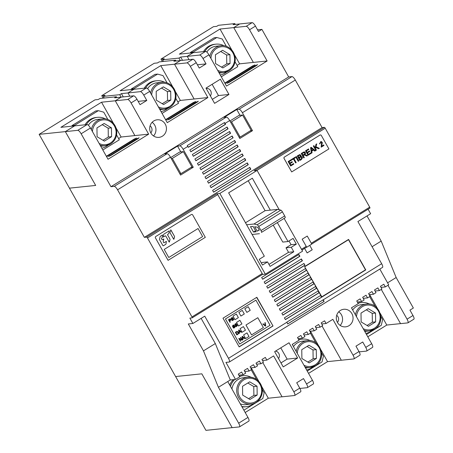 <?xml version="1.0" encoding="UTF-8"?>
<svg xmlns="http://www.w3.org/2000/svg" width="453" height="453" viewBox="0 0 453 453"><rect width="100%" height="100%" fill="white"/><g stroke="black" fill="none" stroke-linecap="round" stroke-linejoin="round"><path stroke-width="0.68" d="M239.45 338.946L240.645 341.058L240.322 341.256L238.81 338.567L239.15 338.357L241.687 339.642L240.492 337.525L240.815 337.326L242.332 340.016L241.987 340.231L239.45 338.946L240.645 341.058M236.851 334.92L235.334 332.23L237.162 331.409L238.182 332.264L238.471 333.346L238.148 334.059L236.851 334.92L238.148 334.059L238.471 333.346L237.723 331.687L236.902 331.398M233.488 325.028L234.28 325.441L233.108 325.531L232.768 326.273L234.688 326.228L235.107 326.992L233.918 328.114L232.989 327.632L234.643 327.315L234.518 326.585L233.136 326.84L232.468 326.483L232.927 325.237L233.935 325.107L234.286 325.441L233.986 325.656M230.079 318.85L230.815 319.286L230.928 319.971L229.711 321.041L230.305 322.094L229.982 322.298L228.516 319.693L230.079 318.85L230.815 319.286L230.934 319.971L229.711 321.035L230.305 322.094L229.982 322.293M248.199 306.721L250.22 310.311L246.84 312.4L244.813 308.81L248.199 306.721L250.22 310.311L246.834 312.4M245.605 338.555L243.584 334.965L246.97 332.876L248.991 336.466L245.605 338.555L248.991 336.466L246.964 332.876M239.892 320.316L241.913 323.906L238.527 325.996L236.506 322.406L239.892 320.316L241.908 323.906L238.527 325.996M270.056 325.265L239.592 344.082L225.441 318.963L255.905 300.146L270.056 325.265M232.967 316.126L236.353 314.037L238.374 317.627L234.988 319.716L232.967 316.126M243.431 326.596L245.452 330.186L242.066 332.275L240.045 328.685L243.431 326.596L245.447 330.186L242.066 332.275M245.968 325.028L251.528 334.897L263.374 327.581L257.814 317.712L245.968 325.028M242.276 310.379L244.297 313.969L240.911 316.058L238.89 312.468L242.276 310.379L244.297 313.969L240.911 316.058M232.191 317.502L232.984 317.921L231.811 318.006L231.472 318.748L233.391 318.702L233.81 319.467L232.621 320.588L231.693 320.112L233.046 320.05L233.408 319.229L231.438 319.235L231.228 318.08L232.191 317.502L232.984 317.921L232.689 318.136M235.781 323.612L236.574 324.031L235.401 324.116L235.062 324.858L236.981 324.812L237.4 325.577L236.211 326.698L235.283 326.217L236.93 325.9L236.806 325.169L235.424 325.424L234.762 325.073L235.215 323.821L236.228 323.691L236.574 324.031L236.279 324.24M240.373 331.647L239.303 332.304L239.495 333.289L239.139 333.504L238.589 330.22L238.963 329.988L241.511 332.043L241.126 332.281L240.373 331.647L239.309 332.304L239.49 333.289L239.139 333.504M243.85 337.978L242.78 338.64L242.972 339.625L242.615 339.841L242.072 336.551L242.44 336.324L244.988 338.38L244.603 338.612L243.856 337.978L242.785 338.64L242.967 339.625L242.615 339.841M265.192 322.581L265.713 325.888L265.362 326.109L262.865 324.02L263.227 323.799L265.373 325.701L264.846 322.796L265.192 322.581M239.592 344.082L225.435 318.963L255.905 300.146M265.186 322.587L265.707 325.888L265.362 326.103M263.221 323.799L265.373 325.701M242.4 336.721L242.723 338.283L243.584 337.757L242.395 336.721L242.717 338.283M242.44 336.324L244.982 338.38L244.603 338.612M236.885 331.789L235.843 332.338L237.01 334.399L237.916 333.77L238.063 333.034L237.338 331.902L235.849 332.338L237.01 334.399M238.924 330.39L239.246 331.953L240.101 331.42L238.924 330.39L239.241 331.953M238.963 329.988L241.506 332.043L241.126 332.275M233.278 327.417L233.907 327.729M234.269 326.562L233.182 326.834M233.482 325.39L232.746 325.917L233.114 326.449M234.218 326.16L235.107 326.992L233.89 328.114M235.77 323.974L235.033 324.501L235.407 325.033M236.511 324.744L237.395 325.577L236.183 326.698M230.022 319.229L229.008 319.795L229.541 320.735L230.554 319.937L230.486 319.507L229.96 319.24L229.014 319.795L229.541 320.735M232.179 317.87L231.443 318.391L231.817 318.923M232.921 318.635L233.805 319.467L232.593 320.594M251.528 334.897L263.374 327.581L257.814 317.712M236.353 314.042L238.369 317.627L234.988 319.716M240.639 341.058L240.322 341.256M235.571 326.001L236.2 326.319M236.562 325.146L235.469 325.424M231.981 319.892L232.61 320.209M232.972 319.037L231.879 319.314M240.815 337.326L242.332 340.016L241.987 340.231M239.15 338.357L241.687 339.642M295.062 157.265L295.356 157.786L293.969 158.646L296.2 162.593L295.645 162.938L293.419 158.986L292.032 159.841L291.738 159.32L295.067 157.265L295.362 157.786L293.974 158.646L296.2 162.593L295.645 162.933M299.716 154.581L300.877 155.209L300.832 156.523C303.906 156.636 301.704 160.085 299.79 160.379L297.27 155.906L299.722 154.581L300.888 155.209L301.069 156.478M310.871 152.825L311.166 153.352L308.029 155.288L305.503 150.815L308.55 148.935L308.844 149.462L306.353 150.996L307.128 152.372L309.461 150.934L309.756 151.461L307.423 152.899L308.283 154.422L310.871 152.825L311.166 153.352L308.023 155.288M315.531 148.556L316.409 150.113L315.854 150.458L313.334 145.979L313.889 145.639L315.129 147.842L315.984 144.343L316.743 143.873L315.99 146.783L319.342 148.301L318.606 148.754L315.826 147.429L315.526 148.556L316.409 150.113M284.439 157.044L319.982 135.09A1.036 0.985 -95.9 0 1 321.336 135.464L328.918 148.924L291.681 171.919L284.099 158.465A1.036 0.985 -95.9 0 1 284.439 157.044L319.948 135.096A1.036 0.985 -95.9 0 1 320.362 134.954L320.379 134.954M319.456 143.924L320.837 141.517L321.273 141.546L322.321 142.803L321.585 146.206L323.669 144.926L323.963 145.447L321.16 147.18L321.579 142.525L320.775 142.089L320.028 143.658L319.456 143.924L320.028 143.658L320.764 142.089M313.527 150.062L311.749 151.16L312.072 152.791L311.483 153.154L310.571 147.689L311.188 147.304L315.418 150.724L314.784 151.115L313.538 150.062L311.76 151.16L312.06 152.791L311.483 153.154M304.348 154.988L303.193 155.6L304.32 157.582L303.765 157.921L301.245 153.448L304.037 151.885L304.744 152.021L305.464 153.567L304.795 154.541L307.474 155.634L306.777 156.064L304.943 155.107L303.85 155.198L303.199 155.6L304.308 157.582L303.765 157.921M296.296 156.506L298.821 160.979L298.261 161.319L295.741 156.846L296.296 156.506L298.821 160.979L298.261 161.319M293.51 163.55L293.804 164.077L290.662 166.013L288.142 161.54L291.183 159.666L291.477 160.186L288.991 161.721L289.767 163.097L292.094 161.659L292.389 162.185L290.062 163.624L290.922 165.147L293.51 163.55L293.799 164.077L290.656 166.013M291.681 171.919L284.065 158.465A1.036 0.985 -95.9 0 1 284.405 157.044M292.089 161.664L292.383 162.185L290.056 163.624L290.922 165.147M291.177 159.666L291.472 160.186L288.986 161.721L289.767 163.097M300.826 156.523C303.895 156.636 301.698 160.085 299.784 160.379M300.911 157.044L299.173 157.967L300.05 159.513L301.471 158.607L301.664 157.474L300.815 157.055L299.178 157.967L300.045 159.513M304.003 152.548L302.066 153.601L302.91 155.085L304.665 153.884L304.727 152.938L304.003 152.548L302.072 153.601L302.91 155.085M304.099 151.874L305.294 152.587L305.458 153.573L304.79 154.541L307.468 155.634L306.772 156.059M298.884 157.44L300.299 156.5L300.379 155.617L299.637 155.232L298.119 156.087L298.884 157.44L298.119 156.087M299.727 155.215L298.114 156.087M311.658 150.572L313.085 149.688L311.12 147.972L311.658 150.572L311.12 147.972M311.183 147.31L315.413 150.724L314.784 151.115M309.456 150.94L309.75 151.461L307.417 152.899L308.283 154.422M308.544 148.941L308.838 149.462L306.347 151.002L307.128 152.372M323.663 144.926L323.963 145.447L321.154 147.18M321.579 146.206L322.315 142.803L322.117 142.208L320.832 141.517M316.404 150.113L315.854 150.453M313.884 145.639L315.129 147.842M316.738 143.878L315.984 146.783L319.342 148.301L318.606 148.754M315.82 147.429L315.526 148.556M292.032 159.841L293.419 158.986M192.678 214.915L205.317 237.344L168.08 260.339L155.447 237.91A1.036 0.985 -95.9 0 1 155.787 236.489L191.325 214.541A1.036 0.985 -95.9 0 1 192.678 214.915M163.284 245.792A0.436 0.413 84.1 0 0 163.454 245.736L165.571 244.427A1.093 1.036 84.1 0 0 166.047 243.759L166.381 241.358L164.19 242.695A0.436 0.413 -95.9 0 1 163.618 242.536L163.403 242.151A1.093 1.036 -95.9 0 1 163.284 241.33L163.81 239.116L162.451 239.609A0.436 0.413 -95.9 0 1 161.88 239.45L161.466 238.72A0.436 0.413 -95.9 0 1 161.608 238.119L161.755 238.029A1.093 1.036 84.1 0 0 162.231 237.361L162.565 234.965L160.549 236.194A1.093 1.036 84.1 0 0 160.062 236.868L159.547 239.037A1.093 1.036 84.1 0 0 159.666 239.864L162.882 245.577A0.436 0.413 84.1 0 0 163.454 245.736L165.566 244.427A1.093 1.036 84.1 0 0 166.041 243.759L166.381 241.358M169.32 242.112L169.988 239.762A1.093 1.036 84.1 0 0 169.875 238.941L167.61 234.926A0.436 0.413 -95.9 0 1 167.752 234.326L168.425 233.912A1.093 1.036 84.1 0 0 168.895 233.244L169.235 230.849L164.071 234.014A1.093 1.036 84.1 0 0 163.595 234.682L163.261 237.083L165.22 235.888A0.436 0.413 -95.9 0 1 165.792 236.047L169.162 242.027L169.983 239.762A1.093 1.036 84.1 0 0 169.869 238.941L167.604 234.926A0.436 0.413 -95.9 0 1 167.752 234.326L168.42 233.912A1.093 1.036 84.1 0 0 168.895 233.244L169.229 230.849M173.844 239.303L174.507 236.981A1.093 1.036 84.1 0 0 174.388 236.16L170.872 229.92L170.051 232.157A1.093 1.036 84.1 0 0 170.164 232.978L173.68 239.218L174.501 236.981A1.093 1.036 84.1 0 0 174.388 236.16L170.713 229.835M168.765 257.497L164.213 249.427L198.063 228.516L202.61 236.591L168.765 257.497L202.61 236.591L198.063 228.522M168.08 260.339L155.436 237.91A1.036 0.985 -95.9 0 1 155.781 236.494L191.319 214.541A1.036 0.985 -95.9 0 1 191.721 214.405L191.727 214.405M164.02 242.751L164.02 242.751A0.436 0.413 -95.9 0 1 163.618 242.536L163.397 242.151A1.093 1.036 -95.9 0 1 163.284 241.33L163.629 238.901M162.282 239.665L162.282 239.665A0.436 0.413 -95.9 0 1 161.88 239.45L161.466 238.72A0.436 0.413 -95.9 0 1 161.608 238.119L161.755 238.029A1.093 1.036 84.1 0 0 162.231 237.361L162.565 234.965M163.261 237.083L165.215 235.888A0.436 0.413 -95.9 0 1 165.385 235.832L165.39 235.832M304.841 266.67L348.51 239.699L365.492 269.841L321.828 296.811L304.626 266.692M348.034 239.745L348.51 239.699M321.347 296.862L321.828 296.811M232.14 427.626L205.934 430.35L175.622 376.551M77.803 130.322L87.112 124.569L74.654 125.866L65.345 131.613L39.145 134.348L69.462 188.154L95.674 185.441L65.345 131.613L77.803 130.322A4.156 1.2 58.3 0 1 81.138 133.771L110.962 186.698L114.241 186.359A4.156 1.2 58.3 0 1 117.576 189.813L144.365 237.355L322.089 127.587L295.299 80.039A4.156 1.2 58.3 0 0 291.964 76.591L288.686 76.931L261.896 29.383L258.493 31.484L255.464 26.104A4.156 1.2 58.3 0 0 252.128 22.65L239.671 23.947L233.748 27.605L246.206 26.308L252.128 22.65M39.145 134.348L94.977 99.858L98.256 99.518L99.949 98.477L116.342 96.772L114.632 97.825L121.144 97.152M103.137 98.142L101.749 95.679L154.218 63.273L157.497 62.933L159.19 61.885L175.577 60.187L173.873 61.24L180.379 60.566M162.372 61.557L160.985 59.094L213.454 26.687L216.732 26.348L218.425 25.3L234.818 23.596L233.108 24.655L239.614 23.975M277.695 209.377L280.843 210.141A2.078 0.6 58.3 0 1 282.4 211.857L284.699 215.934A2.078 0.6 58.3 0 1 285.141 217.768L261.443 232.4A2.078 0.6 -121.7 0 0 261.002 230.566L258.708 226.489A2.078 0.6 -121.7 0 0 257.145 224.773L253.997 224.009L277.695 209.377L265.084 210.685L248.216 180.747M387.575 282.831L396.165 277.525L381.194 241.098L367.015 215.934M372.083 246.721L381.194 241.098M257.564 29.836L261.896 29.383M284.127 218.425L302.576 251.172L265.339 274.167L219.847 193.431L257.083 170.436L254.133 170.741L324.388 127.35L322.089 127.587M324.388 127.35A1.036 0.3 58.3 0 1 325.22 128.21L369.699 207.157A1.036 0.3 58.3 0 1 369.92 208.074A1.036 0.3 58.3 0 1 369.88 208.086L311.726 244.003M299.92 388.442L307.236 387.683A4.156 1.2 -121.7 0 0 307.4 387.626A4.156 1.2 -121.7 0 0 306.528 383.957L303.493 378.578L296.721 382.757L299.756 388.136A4.156 1.2 58.3 0 1 300.628 391.811L294.705 395.469A4.156 1.2 58.3 0 0 293.833 391.8L273.612 355.916L266.845 360.095L265.328 357.406L261.942 359.495L263.459 362.185L260.917 363.753L259.405 361.064L256.019 363.153L257.536 365.843L254.994 367.411L253.482 364.722L250.096 366.811L251.613 369.501L249.071 371.069L247.553 368.38L244.173 370.469L245.685 373.164L243.148 374.727L241.63 372.038L238.244 374.127L239.762 376.822L235.532 379.433L225.928 362.389L229.207 362.049A4.156 1.2 -121.7 0 0 229.365 361.998L382.536 267.395A4.156 1.2 -121.7 0 0 381.664 263.72L357.904 221.557L370.616 213.708L368.079 209.207M387.966 285.282L407.06 319.167A4.156 1.2 58.3 0 1 407.932 322.842L413.855 319.184A4.156 1.2 -121.7 0 0 412.983 315.509L409.948 310.129L413.351 308.029L396.165 277.525M379.818 269.071L388.702 284.829L385.316 286.925L381.007 287.372M385.316 286.925L383.799 284.229L380.412 286.319L381.93 289.014L379.393 290.583L375.084 291.03M379.393 290.583L377.876 287.887L374.489 289.982L376.007 292.672L373.47 294.24L369.155 294.688M373.47 294.24L371.953 291.545L368.566 293.64L370.084 296.33L367.547 297.898L363.232 298.346M367.547 297.898L366.03 295.209L362.643 297.298L364.161 299.988L361.619 301.556L357.309 302.004M361.619 301.556L360.107 298.867L356.721 300.956L358.238 303.646L351.466 307.83L371.687 343.714A4.156 1.2 -121.7 0 1 372.559 347.383L366.636 351.041A4.156 1.2 -121.7 0 0 365.764 347.372L371.687 343.714M407.932 322.842A4.156 1.2 58.3 0 1 407.768 322.893L400.56 323.64L381.273 289.416M336.692 315.322A4.677 4.434 -95.9 0 1 337.428 322.389M192.225 317.813L262.389 274.478A1.036 0.3 -121.7 0 0 262.429 274.461A1.036 0.3 -121.7 0 0 262.213 273.544L217.729 194.603A1.036 0.3 -121.7 0 0 216.896 193.737L219.847 193.431M265.339 274.167L262.412 274.473M275.515 351.109A4.677 4.434 -95.9 0 1 278.527 358.555M257.083 170.436L279.235 209.75M150.073 125.843A4.677 4.434 -95.9 0 1 150.809 132.91M306.313 246.545A1.036 0.3 -121.7 0 0 306.217 246.364L302.174 239.19L307.253 236.053L311.296 243.233A1.036 0.3 58.3 0 1 311.387 243.408L311.783 244.11L306.704 247.247L306.313 246.545A1.036 0.3 58.3 0 1 306.449 247.27A1.036 0.3 58.3 0 1 306.438 247.281A1.036 0.3 58.3 0 1 306.392 247.298L301.941 250.045L306.438 247.281M144.365 237.355L146.659 237.117A1.036 0.3 58.3 0 1 147.491 237.984L191.976 316.924A1.036 0.3 58.3 0 1 192.191 317.842A1.036 0.3 58.3 0 1 192.151 317.859L189.858 318.097L192.893 323.476L188.301 323.957L203.465 350.865L218.437 387.298L238.657 423.181A4.156 1.2 58.3 0 1 239.529 426.851A4.156 1.2 58.3 0 1 239.371 426.907L232.157 427.655L201.828 373.827L175.605 376.551L69.456 188.165L95.674 185.43M262.802 362.593L282.083 396.817L294.541 395.52A4.156 1.2 58.3 0 0 294.705 395.469M193.074 52.724L179.348 54.15L220.005 29.043L233.754 27.61L253.357 62.412L267.128 60.979L226.511 86.07L208.918 54.847A4.156 1.2 58.3 0 0 205.588 51.399L193.125 52.69L187.202 56.348L189.054 59.637M246.206 26.308A4.156 1.2 -121.7 0 1 249.541 29.762L267.128 60.979M322.038 326.007L341.319 360.231L353.782 358.935A4.156 1.2 58.3 0 0 353.94 358.884A4.156 1.2 58.3 0 0 353.068 355.209L332.847 319.325L326.081 323.51L321.766 323.957M274.637 351.653L289.02 342.768L297.615 358.017L283.227 366.907L274.637 351.653M351.879 313.623A8.828 8.375 -95.9 0 1 345.599 326.845A8.828 8.375 -95.9 0 1 336.358 318.929A8.828 8.375 -95.9 0 1 343.77 309.28A8.828 8.375 -95.9 0 1 351.879 313.623M365.764 347.372L362.728 341.987L355.962 346.171L358.991 351.551A4.156 1.2 58.3 0 1 359.863 355.226L353.94 358.884M326.081 323.51L324.563 320.815L321.177 322.91L322.695 325.599L320.158 327.168L318.64 324.478L315.254 326.568L316.772 329.257L314.229 330.826L312.717 328.136L309.331 330.226L310.849 332.915L308.306 334.484L306.794 331.794L303.408 333.884L304.926 336.573L302.383 338.142L300.866 335.452L297.485 337.542L298.997 340.231L292.23 344.416L312.451 380.299A4.156 1.2 -121.7 0 1 313.323 383.968L307.4 387.626M180.792 151.885L177.531 146.093L164.835 153.929L167.129 153.692A4.156 1.2 58.3 0 1 170.464 157.146L180.571 175.084L193.267 167.248L183.159 149.303A4.156 1.2 -121.7 0 0 179.824 145.855L226.364 117.106A4.156 1.2 58.3 0 1 229.699 120.56L239.807 138.499L252.502 130.662L242.395 112.718A4.156 1.2 -121.7 0 0 239.059 109.264L291.964 76.591M201.132 318.385L215.311 343.55L230.288 379.976L235.532 379.433M230.288 379.976L218.437 387.298M266.845 360.095L262.53 360.543M260.917 363.753L256.608 364.201M254.994 367.411L250.685 367.859M249.071 371.069L244.762 371.517M243.148 374.727L238.839 375.18M309.727 245.379L312.208 249.784L307.134 252.916L304.597 248.42M229.365 361.998A4.156 1.2 -121.7 0 0 228.493 358.323L204.739 316.16L192.893 323.476M286.823 322.145L286.885 322.259A4.156 1.2 -121.7 0 1 287.678 323.952L324.065 301.477A4.156 1.2 58.3 0 0 323.272 299.784L286.823 322.145M273.017 325.99L256.84 297.281L222.989 318.187L239.167 346.896L273.017 325.99L256.636 297.411M261.647 277.468L262.661 279.263L299.892 256.268L298.884 254.473L261.647 277.468M264.173 281.953L265.186 283.748L302.423 260.752L301.409 258.957L264.173 281.953M304.948 265.237L303.935 263.442L266.704 286.438L267.712 288.233L304.948 265.237L303.731 263.567M285.407 319.631L284.393 317.836L320.781 295.362L319.263 292.672L282.876 315.146L281.868 313.351L318.255 290.877L316.738 288.187L280.35 310.662L279.337 308.867L315.73 286.392L314.212 283.703L277.825 306.177L276.811 304.382L313.199 281.908L311.681 279.218L275.294 301.692L274.286 299.897L310.673 277.423L309.156 274.728L272.768 297.202L271.755 295.413L308.148 272.938L306.63 270.243L270.243 292.717L269.229 290.922L305.616 268.448L304.569 266.591L348.578 239.416L365.764 269.914L285.407 319.631M206.183 88.454A4.677 4.434 -95.9 0 1 210.379 95.906M262.332 389.569L264.161 392.819L262.802 398.498L243.884 410.186M321.568 352.983L323.402 356.234L322.038 361.913L307.242 371.052M380.803 316.392L382.638 319.648L381.273 325.328L366.477 334.467M160.985 59.094L164.263 58.754L162.57 59.796L178.963 58.092L180.673 57.038L187.208 56.359M183.159 149.303L187.814 146.432A4.156 1.2 -121.7 0 0 187.265 145.538L224.495 122.542A4.156 1.2 58.3 0 1 225.045 123.431L229.699 120.56M273.25 225.181L282.774 242.083L288.023 241.54L277.372 222.633M239.529 426.851L248.839 421.103A4.156 1.2 -121.7 0 0 247.967 417.428L238.657 423.181M138.171 101.37L146.795 100.475L140.022 104.66L136.987 99.275A4.156 1.2 -121.7 0 0 133.658 95.821L121.2 97.118L115.272 100.776L134.886 135.583L148.658 134.156L108.035 159.241L90.447 128.023A4.156 1.2 58.3 0 0 87.112 124.569M148.658 134.156L131.064 102.933A4.156 1.2 -121.7 0 0 127.735 99.484L133.658 95.821M192.893 59.235L180.436 60.532L174.513 64.19L194.122 98.997L207.893 97.565L190.3 66.348A4.156 1.2 -121.7 0 0 186.97 62.893L192.893 59.235A4.156 1.2 58.3 0 1 196.228 62.69L199.258 68.069L206.03 63.89L202.995 58.505A4.156 1.2 -121.7 0 0 199.66 55.056L205.588 51.399M123.284 96.902L121.438 93.624L140.424 91.642A4.156 1.2 58.3 0 1 143.76 95.096L149.683 91.438A4.156 1.2 58.3 0 0 146.347 87.984L133.89 89.275L127.967 92.939L129.818 96.223M359.155 351.856L366.471 351.098A4.156 1.2 -121.7 0 0 366.636 351.041M248.589 398.651L253.89 395.378L253.765 386.556L247.831 383M307.825 362.066L313.125 358.793L313 349.971L307.066 346.415M367.06 325.481L372.36 322.208L372.236 313.38L366.301 309.829M103.007 140.294L108.307 137.021L108.182 128.193L102.248 124.643M162.242 103.703L167.542 100.43L167.417 91.608L161.489 88.052M221.483 67.118L226.777 63.845L226.653 55.023L220.724 51.466M256.126 231.766L253.504 232.038L250.469 226.653L253.091 226.381L256.126 231.766M255.566 230.764L253.504 232.038M259.456 233.697L252.095 234.461L228.64 192.836L252.332 178.205L270.328 210.141M291.256 247.281L286.013 247.825L288.538 252.31L293.782 251.766L291.256 247.281L296.336 244.144L293.097 238.403L288.023 241.54M293.782 251.766L270.09 266.398L267.559 261.913L262.485 265.05L259.246 259.309L264.326 256.171L252.095 234.461M245.509 222.774L265.084 210.685M253.997 224.009L246.636 224.773M254.671 226.726L257.757 227.27L259.331 230.062L257.168 231.155L254.671 226.726M261.358 263.051L262.315 262.457L267.559 261.913M288.538 252.31L268.963 264.399M286.013 247.825L291.086 244.688L288.98 240.945M291.086 244.688L296.336 244.144M183.323 151.619L172.321 158.414L180.911 173.669L191.913 166.874L183.323 151.619L179.716 151.998L170.702 157.565M121.438 93.624L119.728 94.683L103.335 96.381L105.028 95.34L101.749 95.679M121.121 97.152L119.728 94.683M104.264 98.029L103.335 96.381M146.795 100.475L143.76 95.096M197.406 64.785L206.03 63.89M116.812 97.599L116.342 96.772M176.047 61.013L175.577 60.187M380.175 313.295L386.794 325.044L400.543 323.618M386.794 325.044L367.785 336.789M187.202 56.348L199.66 55.056M163.499 61.438L162.57 59.796M180.356 60.566L178.963 58.092M182.519 60.317L180.673 57.038M235.283 24.428L234.818 23.596M260.52 383.895A13.505 12.809 84.1 0 0 248.125 377.258A13.505 12.809 84.1 0 0 238.521 397.485A13.505 12.809 84.1 0 0 250.917 404.121L245.996 404.637A13.505 12.809 -95.9 0 1 240.328 403.878M231.942 388.985A13.505 12.809 -95.9 0 1 243.204 377.768L248.125 377.258C253.669 376.313 261.07 380.809 262.253 388.895C263.295 397.898 256.341 404.065 250.917 404.121M249.722 381.834L242.531 386.273L242.655 395.101L249.971 399.484L257.168 395.039L257.044 386.216L249.722 381.834M253.878 403.436A15.583 14.779 -95.9 0 1 246.211 406.703L244.903 406.839A15.583 14.779 -95.9 0 1 241.998 406.839M229.711 385.027A15.583 14.779 -95.9 0 1 233.391 379.654M239.444 376.256A15.583 14.779 -95.9 0 1 241.681 375.843L242.995 375.701A15.583 14.779 -95.9 0 1 251.166 377.321M246.211 406.703A15.583 14.779 -95.9 0 1 241.783 406.46M230.486 386.409A15.583 14.779 -95.9 0 1 234.705 379.518M239.58 376.5A15.583 14.779 -95.9 0 1 242.995 375.701M253.89 395.378L257.168 395.039M253.765 386.556L257.044 386.216M293.453 346.59A13.505 12.809 -95.9 0 1 297.27 342.955A13.505 12.809 -95.9 0 1 302.445 341.183L307.361 340.673A13.505 12.809 84.1 0 0 302.185 342.445A13.505 12.809 84.1 0 0 296.171 351.415M308.957 345.248L301.766 349.688L301.891 358.516L309.206 362.898L316.404 358.453L316.279 349.631L308.957 345.248M298.68 339.671A15.583 14.779 -95.9 0 1 300.917 339.252L302.23 339.116A15.583 14.779 -95.9 0 1 310.401 340.735M298.816 339.909A15.583 14.779 -95.9 0 1 302.23 339.116M313.114 366.851A15.583 14.779 -95.9 0 1 306.613 369.942M292.366 344.659A15.583 14.779 -95.9 0 1 292.921 343.986M313.125 358.793L316.404 358.453M313 349.971L316.279 349.631M352.689 309.999A13.505 12.809 -95.9 0 1 356.505 306.37A13.505 12.809 -95.9 0 1 361.681 304.597L366.596 304.088A13.505 12.809 84.1 0 0 361.42 305.854A13.505 12.809 84.1 0 0 355.407 314.824M368.198 308.657L361.001 313.102L361.126 321.924L368.448 326.307L375.639 321.868L375.514 313.04L368.198 308.657M357.921 303.085A15.583 14.779 -95.9 0 1 360.152 302.666L361.466 302.53A15.583 14.779 -95.9 0 1 369.637 304.15M358.051 303.323A15.583 14.779 -95.9 0 1 361.466 302.53M372.349 330.265A15.583 14.779 -95.9 0 1 365.848 333.357M351.602 308.074A15.583 14.779 -95.9 0 1 352.157 307.4M372.36 322.208L375.639 321.868M372.236 313.38L375.514 313.04M97.078 136.738L104.394 141.121L111.585 136.676L111.461 127.854L104.145 123.471L96.953 127.916L97.078 136.738M91.359 129.637A13.505 12.809 84.1 0 1 102.548 118.896L97.627 119.411A13.505 12.809 84.1 0 0 88.352 125.249M101.8 148.171A15.583 14.779 84.1 0 0 106.602 146.296A15.583 14.779 84.1 0 0 108.295 145.073M105.583 118.958A15.583 14.779 84.1 0 0 97.412 117.344A15.583 14.779 84.1 0 0 86.364 124.649M97.412 117.344L96.104 117.48A15.583 14.779 84.1 0 0 85.051 124.785M108.307 137.021L111.585 136.676M108.182 128.193L111.461 127.854M156.313 100.153L163.629 104.535L170.821 100.09L170.696 91.268L163.38 86.885L156.189 91.325L156.313 100.153M150.594 93.052A13.505 12.809 84.1 0 1 161.783 82.31L156.863 82.82A13.505 12.809 84.1 0 0 147.587 88.663M161.036 111.58A15.583 14.779 84.1 0 0 165.843 109.711A15.583 14.779 84.1 0 0 167.531 108.488M164.818 82.372A15.583 14.779 84.1 0 0 156.647 80.753A15.583 14.779 84.1 0 0 145.6 88.063M156.647 80.753L155.339 80.889A15.583 14.779 84.1 0 0 144.286 88.199M167.542 100.43L170.821 100.09M167.417 91.608L170.696 91.268M215.549 63.567L222.865 67.944L230.056 63.505L229.931 54.677L222.616 50.294L215.424 54.739L215.549 63.567M209.83 56.466A13.505 12.809 84.1 0 1 221.019 45.725L216.098 46.234A13.505 12.809 84.1 0 0 206.823 52.072M220.271 74.994A15.583 14.779 84.1 0 0 225.079 73.126A15.583 14.779 84.1 0 0 226.772 71.902M224.054 45.787A15.583 14.779 84.1 0 0 215.883 44.168A15.583 14.779 84.1 0 0 204.835 51.472M215.883 44.168L214.575 44.303A15.583 14.779 84.1 0 0 203.527 51.608M226.777 63.845L230.056 63.505M226.653 55.023L229.931 54.677M320.939 349.88L327.559 361.63L341.307 360.203M327.559 361.63L308.55 373.374M261.698 386.466L268.323 398.221L282.072 396.788M268.323 398.221L245.192 412.502M174.518 64.201L160.77 65.628L120.113 90.736L133.839 89.309M115.277 100.787L101.529 102.214L60.878 127.321L74.603 125.9M257.168 231.155L259.229 229.881M251.189 367.808L258.98 381.647M310.424 331.222L318.221 345.056M369.659 294.637L377.457 308.47M101.529 102.214L113.403 123.284M116.121 128.108L121.138 137.01M118.612 138.561L121.115 137.016L134.886 135.583M160.77 65.628L172.638 86.693M175.356 91.517L180.373 100.424M177.848 101.97L180.356 100.424L194.122 98.997M220.005 29.043L231.874 50.107M234.592 54.932L239.609 63.839M237.089 65.385L239.592 63.839L253.357 62.412M251.149 130.283L240.152 137.078L231.557 121.829L242.559 115.034L251.149 130.283M189.835 150.017L190.843 151.812L228.08 128.816L227.066 127.021L189.835 150.017M192.361 154.501L193.369 156.296L230.605 133.301L229.597 131.506L192.361 154.501M199.943 167.961L237.179 144.966L238.187 146.755L200.956 169.756L199.943 167.961M202.468 172.446L203.482 174.241L240.713 151.245L239.705 149.45L202.468 172.446M210.05 185.9L247.287 162.904L248.295 164.699L211.064 187.695L210.05 185.9M212.582 190.39L213.59 192.18L250.826 169.184L249.813 167.389L212.582 190.39M207.525 181.415L208.539 183.21L245.769 160.215L244.762 158.42L207.525 181.415M204.999 176.93L242.23 153.935L243.244 155.73L206.007 178.725L204.999 176.93M197.417 163.476L198.425 165.271L235.662 142.27L234.648 140.475L197.417 163.476M233.131 137.786L195.9 160.781L194.886 158.992L232.123 135.991L233.131 137.786L195.843 160.685M187.814 146.432L188.318 147.327L225.549 124.332L225.045 123.431M171.245 158.527L172.321 158.414M190.911 167.491L193.267 167.248M177.531 146.093L179.824 145.855M179.835 173.776L180.911 173.669M229.937 120.979L238.952 115.407L242.559 115.034M226.364 117.106L224.071 117.344L236.766 109.507L240.028 115.3M236.766 109.507L239.059 109.264M250.147 130.906L252.502 130.662M230.481 121.942L231.557 121.829M239.071 137.191L240.152 137.078M309.722 245.384L312.202 249.784L307.128 252.916M311.387 243.408L307.247 236.058M106.359 156.262L134.02 139.15L136.483 138.063L106.568 156.636M251.177 369.773L256.692 379.563M137.955 138.743L110.872 155.47L108.409 156.557L136.642 138.878L139.105 137.791L137.955 138.743M165.594 119.671L193.255 102.565L195.719 101.478L165.804 120.045M197.191 102.157L170.107 118.884L167.644 119.971L195.877 102.293L198.346 101.206L197.191 102.157M224.83 83.086L252.491 65.979L254.96 64.892L225.039 83.46M256.426 65.572L229.348 82.293L226.879 83.38L255.113 65.708L257.581 64.62L256.426 65.572M320.158 327.168L315.843 327.615M314.229 330.826L309.92 331.273M308.306 334.484L303.997 334.931M302.383 338.142L298.074 338.589M188.261 147.225L225.288 124.36L224.326 122.65M190.787 151.715L227.814 128.845L226.862 127.146M193.318 156.2L230.345 133.329L229.388 131.636M231.913 136.121L232.87 137.814M198.369 165.169L235.396 142.299L234.444 140.606M236.97 145.09L237.927 146.783L200.9 169.654M203.425 174.139L240.452 151.268L239.501 149.575M242.027 154.06L242.978 155.753L205.951 178.624M208.482 183.108L245.509 160.243L244.552 158.544M247.083 163.035L248.034 164.728L211.007 187.599M213.533 192.083L250.56 169.212L249.609 167.519M287.661 323.906L323.957 301.488L323 299.795M320.577 295.492L321.534 297.185L285.35 319.529M282.819 315.045L319.003 292.7L318.051 291.007M315.52 286.517L316.477 288.216L280.294 310.56M277.768 306.075L313.946 283.731L312.995 282.032M310.469 277.547L311.421 279.241L275.237 301.59M272.712 297.106L308.895 274.756L307.938 273.063M270.186 292.621L306.364 270.271L305.413 268.578M267.655 288.136L304.688 265.265M265.13 283.646L302.157 260.781L301.205 259.082M262.604 279.161L299.631 256.29L298.674 254.597M365.294 269.965L365.764 269.914M239.11 346.794L272.757 326.018M215.311 343.55L203.465 350.865M227.746 381.545L247.967 417.428M280.781 347.859L287.123 359.11L280.973 362.904M287.123 359.11L297.615 358.017M212.129 84.309L218.471 95.56L212.321 99.354M205.985 88.103L220.368 79.218L228.963 94.467L214.575 103.352L205.985 88.103M218.471 95.56L228.963 94.467M338.731 311.789A8.828 8.375 -95.9 0 1 341.386 314.71A8.828 8.375 -95.9 0 1 340.146 325.43M152.112 122.304A8.828 8.375 -95.9 0 1 154.767 125.232A8.828 8.375 -95.9 0 1 153.527 135.951M165.26 124.139A8.828 8.375 -95.9 0 1 158.98 137.367A8.828 8.375 -95.9 0 1 149.739 129.45A8.828 8.375 -95.9 0 1 157.151 119.802A8.828 8.375 -95.9 0 1 165.26 124.139M235.056 61.784L237.791 66.636L221.302 76.823M175.821 98.375L178.556 103.222L162.066 113.409M207.893 97.565L167.276 122.655L149.683 91.438M116.585 134.96L119.32 139.807L102.825 149.994M71.885 126.177L72.027 125.589L95.719 110.951L98.341 110.679L103.748 112.18L107.888 119.524M174.513 64.19L186.97 62.893M115.272 100.776L127.735 99.484M110.962 186.698L288.686 76.931M72.027 125.589L74.649 125.317L74.507 125.906M74.649 125.317L98.341 110.679M190.356 53.007L190.498 52.418L214.19 37.78L216.817 37.508L222.225 39.003L226.364 46.353M190.498 52.418L193.12 52.14L192.978 52.735M193.12 52.14L216.817 37.508M131.121 89.592L131.262 89.003L154.954 74.366L157.576 74.094L162.984 75.594L167.123 82.939M131.262 89.003L133.884 88.731L133.743 89.32M133.884 88.731L157.576 74.094M310.413 333.187L315.928 342.978M369.648 296.596L375.163 306.387M284.699 215.934L261.002 230.566M285.141 217.768L261.443 232.4M311.296 243.233L369.699 207.157M353.068 355.209L358.991 351.551M293.833 391.8L299.756 388.136M306.528 383.957L312.451 380.299M117.576 189.813L170.464 157.146M114.241 186.359L167.129 153.692M147.491 237.984L217.729 194.603M191.976 316.924L262.213 273.544M228.493 358.323L286.885 322.259M323.272 299.784L381.664 263.72M242.395 112.718L295.299 80.039M256.811 170.464L325.22 128.21M301.505 249.275L306.217 246.364M146.659 237.117L216.896 193.737M131.064 102.933L136.987 99.275M249.541 29.762L255.464 26.104M190.3 66.348L196.228 62.69M202.995 58.505L208.918 54.847M81.138 133.771L90.447 128.023M140.424 91.642L146.347 87.984M407.06 319.167L412.983 315.509M239.694 396.93A12.463 11.823 84.1 0 0 260.181 396.845A12.463 11.823 84.1 0 0 249.671 378.198A12.463 11.823 84.1 0 0 239.694 396.93M303.969 365.243A12.463 11.823 84.1 0 0 315.152 364.835A12.463 11.823 84.1 0 0 315.158 343.453A12.463 11.823 84.1 0 0 297.27 353.357M304.92 366.941A13.505 12.809 84.1 0 0 310.152 367.536A13.505 12.809 84.1 0 0 315.328 365.769M363.204 328.657A12.463 11.823 84.1 0 0 374.388 328.249A12.463 11.823 84.1 0 0 374.393 306.862A12.463 11.823 84.1 0 0 356.505 316.772M364.155 330.35A13.505 12.809 84.1 0 0 369.388 330.95A13.505 12.809 84.1 0 0 374.563 329.178M100.107 145.164A13.505 12.809 84.1 0 0 105.334 145.764A13.505 12.809 84.1 0 0 110.509 143.992M99.15 143.471A12.463 11.823 84.1 0 0 110.334 143.063A12.463 11.823 84.1 0 0 110.345 121.676A12.463 11.823 84.1 0 0 92.452 131.58M159.343 108.578A13.505 12.809 84.1 0 0 164.575 109.173A13.505 12.809 84.1 0 0 169.75 107.406M158.386 106.88A12.463 11.823 84.1 0 0 169.569 106.472A12.463 11.823 84.1 0 0 169.581 85.09A12.463 11.823 84.1 0 0 151.687 94.994M218.578 71.987A13.505 12.809 84.1 0 0 223.81 72.588A13.505 12.809 84.1 0 0 228.986 70.821M217.621 70.294A12.463 11.823 84.1 0 0 228.805 69.887A12.463 11.823 84.1 0 0 228.816 48.505A12.463 11.823 84.1 0 0 210.922 58.409M280.843 210.141L257.145 224.773M282.4 211.857L258.708 226.489M134.298 139.654L134.02 139.15M107.197 156.336L106.936 155.877M109.819 156.064L109.564 155.606M136.925 139.377L136.642 138.878M193.539 103.063L193.255 102.565M166.432 119.751L166.177 119.292M169.054 119.473L168.799 119.02M196.16 102.791L195.877 102.293M252.774 66.478L252.491 65.979M225.668 83.159L225.413 82.706M228.295 82.888L228.035 82.429M255.396 66.206L255.113 65.708M369.92 208.074L311.726 244.014M262.429 274.461L192.191 317.842M305.532 368.017L310.152 367.536L315.367 365.752C327.451 358.753 320.158 338.544 307.361 340.673M364.767 331.432L369.388 330.95L374.603 329.167C386.686 322.162 379.399 301.958 366.596 304.088M102.548 118.896C107.865 117.842 115.94 122.446 116.772 131.472C116.959 136.891 114.886 141.059 110.555 143.98L105.334 145.764L100.713 146.24M161.783 82.31C167.1 81.257 175.175 85.86 176.007 94.887C176.194 100.3 174.122 104.473 169.79 107.389L164.575 109.173L159.949 109.654M221.019 45.725C226.336 44.666 234.411 49.275 235.243 58.301C235.43 63.714 233.357 67.882 229.025 70.804L223.81 72.588L219.184 73.069"/></g></svg>
